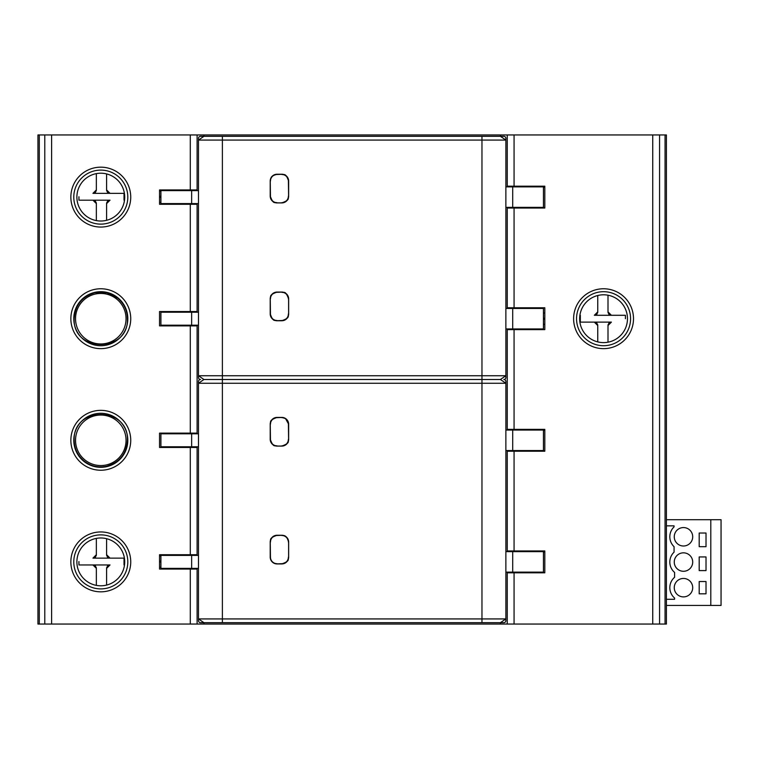 <?xml version="1.0" encoding="UTF-8"?>
<svg xmlns="http://www.w3.org/2000/svg" width="759" height="759" viewBox="0 0 759 759"><rect width="100%" height="100%" fill="white"/><g stroke="black" fill="none" stroke-linecap="round" stroke-linejoin="round"><path stroke-width="1.14" d="M481.965 136.316L222.387 136.316L222.387 140.073L481.965 140.073L481.965 136.316L503.824 136.316A2.049 2.049 0 0 1 505.874 138.366L505.874 377.451A2.049 2.049 0 0 1 503.824 379.5A2.049 2.049 0 0 1 505.874 381.549L505.874 620.634A2.049 2.049 0 0 1 503.824 622.684L481.965 622.684L481.965 618.927L505.874 618.927L500.409 622.684L500.409 624.05L666.402 624.05L666.402 134.95L37.95 134.95L37.95 624.05L500.409 624.05M222.387 136.316L200.528 136.316A2.049 2.049 0 0 0 198.478 138.366L198.478 140.073L203.943 136.316L203.943 134.95M203.943 624.05L203.943 622.684L198.478 618.927L222.387 618.927L222.387 383.257L481.965 383.257L481.965 618.927L222.387 618.927L222.387 622.684L200.528 622.684A2.049 2.049 0 0 1 198.478 620.634L198.478 381.549A2.049 2.049 0 0 1 200.528 379.5A2.049 2.049 0 0 1 198.478 377.451L198.478 375.743L222.387 375.743L222.387 383.257L198.478 383.257L203.943 379.5L500.409 379.5L505.874 383.257L481.965 383.257L481.965 375.743L505.874 375.743L500.409 379.5M222.387 622.684L481.965 622.684M198.478 555.398L160.908 555.398L160.908 568.377L198.478 568.377M505.874 450.542L543.444 450.542L543.444 430.049L505.874 430.049M505.874 572.134L543.444 572.134L543.444 551.641L505.874 551.641M203.943 379.5L198.478 375.743L198.478 140.073L222.387 140.073L222.387 375.743L481.965 375.743L481.965 140.073L505.874 140.073L500.409 136.316L500.409 134.95M288.648 557.106L288.648 542.078A6.831 6.831 0 0 0 281.817 535.247L277.035 535.247A6.831 6.831 0 0 0 270.204 542.078L270.204 557.106A6.831 6.831 0 0 0 277.035 563.937L281.817 563.937A6.831 6.831 0 0 0 288.648 557.106L288.6 557.106A6.784 6.784 0 0 1 281.817 563.89L277.035 563.89A6.784 6.784 0 0 1 270.251 557.106L270.251 542.078A6.784 6.784 0 0 1 277.035 535.294L281.817 535.294A6.784 6.784 0 0 1 288.6 542.078L288.6 557.106C287.3 559.117 291.095 560.664 281.817 563.89L281.817 563.69A6.584 6.584 0 0 0 288.401 557.106M277.035 446.102L281.817 446.102A6.831 6.831 0 0 0 288.648 439.271L288.648 424.243A6.831 6.831 0 0 0 281.817 417.412L277.035 417.412A6.831 6.831 0 0 0 270.204 424.243L270.204 439.271A6.831 6.831 0 0 0 277.035 446.102L277.035 446.055A6.784 6.784 0 0 1 270.251 439.271L270.251 424.243A6.784 6.784 0 0 1 277.035 417.459L281.817 417.459A6.784 6.784 0 0 1 288.6 424.243L288.6 439.271A6.784 6.784 0 0 1 281.817 446.055L277.035 446.055C275.119 444.698 273.714 448.787 270.251 439.271L270.451 439.271A6.584 6.584 0 0 0 277.035 445.856M288.648 313.922L288.648 298.894A6.831 6.831 0 0 0 281.817 292.063L277.035 292.063A6.831 6.831 0 0 0 270.204 298.894L270.204 313.922A6.831 6.831 0 0 0 277.035 320.753L281.817 320.753A6.831 6.831 0 0 0 288.648 313.922L288.6 313.922A6.784 6.784 0 0 1 281.817 320.706L277.035 320.706A6.784 6.784 0 0 1 270.251 313.922L270.251 298.894A6.784 6.784 0 0 1 277.035 292.111L281.817 292.111A6.784 6.784 0 0 1 288.6 298.894L288.6 313.922C287.31 315.877 291.143 317.423 281.817 320.706L281.817 320.507A6.584 6.584 0 0 0 288.401 313.922M277.035 202.919L281.817 202.919A6.831 6.831 0 0 0 288.648 196.088L288.648 181.059A6.831 6.831 0 0 0 281.817 174.228L277.035 174.228A6.831 6.831 0 0 0 270.204 181.059L270.204 196.088A6.831 6.831 0 0 0 277.035 202.919L277.035 202.871A6.784 6.784 0 0 1 270.251 196.088L270.251 181.059A6.784 6.784 0 0 1 277.035 174.276L281.817 174.276A6.784 6.784 0 0 1 288.6 181.059L288.6 196.088A6.784 6.784 0 0 1 281.817 202.871L277.035 202.871C275.052 201.429 273.809 205.727 270.251 196.088L270.451 196.088A6.584 6.584 0 0 0 277.035 202.672M198.478 312.215L160.908 312.215L160.908 325.194L198.478 325.194M505.874 328.951L543.444 328.951L543.444 308.458L505.874 308.458M505.874 207.359L543.444 207.359L543.444 186.866L505.874 186.866M198.478 190.623L160.908 190.623L160.908 203.602L198.478 203.602M198.478 433.806L160.908 433.806L160.908 446.785L198.478 446.785M44.781 624.05L44.781 134.95M197.112 134.95L197.112 189.94L159.542 189.94L159.542 204.285L197.112 204.285L197.112 312.215M197.112 311.532L159.542 311.532L159.542 325.877L197.112 325.877L197.112 433.806M197.112 433.123L159.542 433.123L159.542 447.468L197.112 447.468L197.112 555.398M197.112 554.715L159.542 554.715L159.542 569.06L197.112 569.06L197.112 624.05M197.112 569.06L197.112 568.377M197.112 447.468L197.112 446.785M197.112 325.194L197.112 325.877M197.112 189.94L197.112 190.623M197.112 203.602L197.112 204.285M189.598 447.468L189.598 446.785M189.598 433.806L189.598 433.123M520.902 186.866L520.902 186.183M507.24 134.95L507.24 186.183L544.81 186.183L544.81 208.042L507.24 208.042L507.24 207.359M507.24 572.134L507.24 624.05M507.24 186.183L507.24 186.866M507.24 308.458L507.24 208.042M507.24 328.951L507.24 430.049M507.24 450.542L507.24 551.641M520.902 451.226L520.902 450.542M520.902 551.641L520.902 550.958M507.24 550.958L544.81 550.958L544.81 572.817L507.24 572.817M507.24 429.366L544.81 429.366L544.81 451.226L507.24 451.226M520.902 430.049L520.902 429.366M520.902 329.634L520.902 328.951M507.24 329.634L544.81 329.634L544.81 307.774L507.24 307.774M520.902 308.458L520.902 307.774M520.902 208.042L520.902 207.359M579.648 318.704A23.909 23.909 0 0 0 603.557 342.613A23.909 23.909 0 0 0 627.465 318.704A23.909 23.909 0 0 0 603.557 294.796A23.909 23.909 0 0 0 579.648 318.704M520.902 572.817L520.902 572.134M189.598 204.285L189.598 203.602M189.598 190.623L189.598 189.94M189.598 325.877L189.598 325.194M189.598 312.215L189.598 311.532M666.402 605.435L721.05 605.435L721.05 519.706L666.402 519.706M666.402 525.854L674.068 525.854L674.068 526.879A13.662 13.662 0 0 0 674.068 546.689L674.068 552.154A13.662 13.662 0 0 0 674.599 572.438L674.599 577.295A13.662 13.662 0 0 0 674.599 598.054L674.599 599.287L666.402 599.287M710.803 519.706L710.803 605.435M699.191 533.027L706.022 533.027L706.022 546.689L699.191 546.689L699.191 533.027M692.701 536.784A9.222 9.222 0 0 0 683.479 527.562A9.222 9.222 0 0 0 674.258 536.784A9.222 9.222 0 0 0 683.479 546.006A9.222 9.222 0 0 0 692.701 536.784M692.701 587.675A9.222 9.222 0 0 0 683.479 578.453A9.222 9.222 0 0 0 674.258 587.675A9.222 9.222 0 0 0 683.479 596.897A9.222 9.222 0 0 0 692.701 587.675M692.701 562.058A9.222 9.222 0 0 0 683.479 552.837A9.222 9.222 0 0 0 674.258 562.058A9.222 9.222 0 0 0 683.479 571.28A9.222 9.222 0 0 0 692.701 562.058M699.191 581.527L706.022 581.527L706.022 593.823L699.191 593.823L699.191 581.527M699.191 556.935L706.022 556.935L706.022 570.597L699.191 570.597L699.191 556.935M659.571 134.95L659.571 624.05M597.75 295.507L597.75 311.873L594.335 315.289A3.416 3.416 0 0 0 595.436 315.108M596.337 314.643A3.416 3.416 0 0 0 597.096 313.884M597.58 312.936A3.416 3.416 0 0 0 597.75 311.873M594.335 315.289L625.416 315.289L611.412 315.289L607.997 311.873A3.416 3.416 0 0 0 608.158 312.898M608.623 313.837A3.416 3.416 0 0 0 609.382 314.615M610.302 315.099A3.416 3.416 0 0 0 611.412 315.289M607.997 311.873L607.997 295.213M607.997 342.195L607.997 325.535L611.412 322.12A3.416 3.416 0 0 0 610.312 322.3M625.416 318.704L625.416 315.289L625.416 318.704M611.412 322.12L580.331 322.12L580.331 315.289M609.411 322.765A3.416 3.416 0 0 0 608.652 323.524M608.168 324.472A3.416 3.416 0 0 0 607.997 325.535M595.445 322.309A3.416 3.416 0 0 0 594.335 322.12L580.331 322.12M594.335 322.12L597.75 325.535A3.416 3.416 0 0 0 597.589 324.51M597.124 323.571A3.416 3.416 0 0 0 596.365 322.793M597.75 325.535L597.75 341.901M106.602 220.309L106.602 203.602L110.017 200.186A3.416 3.416 0 0 0 108.916 200.367M108.015 200.831A3.416 3.416 0 0 0 107.256 201.59M106.772 202.539A3.416 3.416 0 0 0 106.602 203.602M110.017 200.186L78.936 200.186L92.94 200.186L96.355 203.602A3.416 3.416 0 0 0 96.194 202.577M95.729 201.638A3.416 3.416 0 0 0 94.97 200.86M94.05 200.376A3.416 3.416 0 0 0 92.94 200.186M96.355 203.602L96.355 220.603M96.355 173.621L96.355 189.94L92.94 193.355A3.416 3.416 0 0 0 94.04 193.175M78.936 196.771L78.936 200.186L78.936 196.771M92.94 193.355L124.021 193.355L124.021 200.186M94.941 192.71A3.416 3.416 0 0 0 95.7 191.951M96.184 191.002A3.416 3.416 0 0 0 96.355 189.94M108.907 193.165A3.416 3.416 0 0 0 110.017 193.355L124.021 193.355M110.017 193.355L106.602 189.94A3.416 3.416 0 0 0 106.763 190.964M107.228 191.904A3.416 3.416 0 0 0 107.987 192.682M106.602 189.94L106.602 173.915M544.81 187.207L543.444 187.207M540.029 186.183L540.029 186.866M544.81 207.7L540.029 208.042M544.81 450.884L540.029 451.226M544.81 430.391L543.444 430.391M540.029 430.049L540.029 429.366M186.866 555.398L186.866 554.715M186.866 569.06L186.866 568.377M106.602 585.085L106.602 568.377L110.017 564.962A3.416 3.416 0 0 0 108.916 565.142M108.015 565.607A3.416 3.416 0 0 0 107.256 566.366M106.772 567.315A3.416 3.416 0 0 0 106.602 568.377M110.017 564.962L78.936 564.962L92.94 564.962L96.355 568.377A3.416 3.416 0 0 0 96.194 567.352M95.729 566.413A3.416 3.416 0 0 0 94.97 565.635M94.05 565.151A3.416 3.416 0 0 0 92.94 564.962M96.355 568.377L96.355 585.379M96.355 538.397L96.355 554.715L92.94 558.131A3.416 3.416 0 0 0 94.04 557.95M78.936 561.546L78.936 564.962L78.936 561.546M92.94 558.131L124.021 558.131L124.021 564.962M94.941 557.486A3.416 3.416 0 0 0 95.7 556.726M96.184 555.778A3.416 3.416 0 0 0 96.355 554.715M108.907 557.941A3.416 3.416 0 0 0 110.017 558.131L124.021 558.131M110.017 558.131L106.602 554.715A3.416 3.416 0 0 0 106.763 555.74M107.228 556.679A3.416 3.416 0 0 0 107.987 557.457M106.602 554.715L106.602 538.691M186.866 190.623L186.866 189.94M186.866 204.285L186.866 203.602M188.915 325.877L188.915 325.194M188.915 312.215L188.915 311.532M188.915 433.123L188.915 433.806M188.915 446.785L188.915 447.468M76.887 561.888A23.909 23.909 0 0 0 100.795 585.796A23.909 23.909 0 0 0 124.704 561.888A23.909 23.909 0 0 0 100.795 537.979A23.909 23.909 0 0 0 76.887 561.888M540.029 572.817L544.81 572.476M544.81 551.983L543.444 551.983M540.029 551.641L540.029 550.958M76.887 197.112A23.909 23.909 0 0 0 100.795 221.021A23.909 23.909 0 0 0 124.704 197.112A23.909 23.909 0 0 0 100.795 173.204A23.909 23.909 0 0 0 76.887 197.112M189.598 569.06L189.598 568.377M189.598 555.398L189.598 554.715M191.648 568.377L191.648 555.398M512.704 430.049L512.704 450.542M512.704 551.641L512.704 572.134M191.648 325.194L191.648 312.215M512.704 308.458L512.704 328.951M512.704 186.866L512.704 207.359M191.648 203.602L191.648 190.623M288.648 298.894L288.6 298.894C285.071 289.274 283.828 293.553 281.817 292.111L281.817 292.063M281.817 320.753L277.035 320.753M270.204 313.922L270.251 313.922C273.534 323.249 275.081 319.416 277.035 320.706L281.817 320.507M277.035 320.507A6.584 6.584 0 0 1 270.451 313.922L270.204 298.894M277.035 292.063L277.035 292.111C267.756 295.336 271.551 296.883 270.251 298.894L270.451 313.922M270.451 298.894A6.584 6.584 0 0 1 277.035 292.31L281.817 292.111L277.035 292.31M281.817 292.31A6.584 6.584 0 0 1 288.401 298.894M281.817 202.919L281.817 202.871C291.143 199.589 287.31 198.042 288.6 196.088L288.648 196.088M270.204 196.088L270.204 181.059M277.035 174.228L277.035 174.276C269.663 176.373 271.684 177.967 270.963 178.023L270.251 181.059L270.451 196.088M270.451 181.059A6.584 6.584 0 0 1 277.035 174.475L281.817 174.228M288.648 181.059L288.6 181.059C285.375 171.781 283.828 175.576 281.817 174.276L277.035 174.475M281.817 174.475A6.584 6.584 0 0 1 288.401 181.059L288.6 196.088L288.401 181.059M288.401 196.088A6.584 6.584 0 0 1 281.817 202.672M288.648 542.078L288.6 542.078C286.304 533.994 283.458 535.939 281.817 535.294L281.817 535.247M281.817 563.937L277.035 563.937M270.204 557.106L270.251 557.106C270.65 561.224 272.917 563.491 277.035 563.89L281.817 563.69M277.035 563.69A6.584 6.584 0 0 1 270.451 557.106L270.204 542.078M277.035 535.247L277.035 535.294C267.756 538.52 271.551 540.066 270.251 542.078L270.451 557.106M270.451 542.078A6.584 6.584 0 0 1 277.035 535.493L281.817 535.294L277.035 535.493M281.817 535.493A6.584 6.584 0 0 1 288.401 542.078M281.817 446.102L281.817 446.055C291.266 442.677 287.234 441.283 288.6 439.271L288.648 439.271M270.204 439.271L270.204 424.243M277.035 417.412L277.035 417.459C267.585 420.837 271.618 422.232 270.251 424.243L270.451 439.271M270.451 424.243A6.584 6.584 0 0 1 277.035 417.659L281.817 417.412M288.648 424.243L285.498 418.541L281.817 417.459L277.035 417.659M281.817 417.659A6.584 6.584 0 0 1 288.401 424.243L288.6 439.271L288.401 424.243M288.401 439.271A6.584 6.584 0 0 1 281.817 445.856M191.648 446.785L191.648 433.806M51.612 134.95L51.612 624.05M190.281 311.532L190.281 204.285M190.281 433.123L190.281 325.877M190.281 554.715L190.281 447.468M190.281 624.05L190.281 569.06M190.281 189.94L190.281 134.95M70.853 440.296A29.943 29.943 0 0 0 100.795 470.238A29.943 29.943 0 0 0 130.738 440.296A29.943 29.943 0 0 0 100.795 410.353A29.943 29.943 0 0 0 70.853 440.296M70.853 561.888A29.943 29.943 0 0 0 100.795 591.83A29.943 29.943 0 0 0 130.738 561.888A29.943 29.943 0 0 0 100.795 531.945A29.943 29.943 0 0 0 70.853 561.888M70.853 197.112A29.943 29.943 0 0 0 100.795 227.055A29.943 29.943 0 0 0 130.738 197.112A29.943 29.943 0 0 0 100.795 167.17A29.943 29.943 0 0 0 70.853 197.112M70.853 318.704A29.943 29.943 0 0 0 100.795 348.647A29.943 29.943 0 0 0 130.738 318.704A29.943 29.943 0 0 0 100.795 288.762A29.943 29.943 0 0 0 70.853 318.704M514.071 451.226L514.071 550.958M514.071 329.634L514.071 429.366M514.071 208.042L514.071 307.774M514.071 134.95L514.071 186.183M652.74 624.05L652.74 134.95M514.071 572.817L514.071 624.05M573.614 318.704A29.943 29.943 0 0 0 603.557 348.647A29.943 29.943 0 0 0 633.499 318.704A29.943 29.943 0 0 0 603.557 288.762A29.943 29.943 0 0 0 573.614 318.704M576.546 318.704A27.011 27.011 0 0 0 603.557 345.715A27.011 27.011 0 0 0 630.568 318.704A27.011 27.011 0 0 0 603.557 291.693A27.011 27.011 0 0 0 576.546 318.704M75.539 318.704A25.256 25.256 0 0 1 100.795 293.448A25.256 25.256 0 0 1 126.051 318.704A25.256 25.256 0 0 1 100.795 343.96A25.256 25.256 0 0 1 75.539 318.704M127.806 318.704A27.011 27.011 0 0 0 100.795 291.693A27.011 27.011 0 0 0 73.784 318.704A27.011 27.011 0 0 0 100.795 345.715A27.011 27.011 0 0 0 127.806 318.704M544.81 324.349L543.444 324.349M665.055 624.05L665.055 134.95M159.542 555.901L160.908 555.901M75.539 440.296A25.256 25.256 0 0 1 100.795 415.04A25.256 25.256 0 0 1 126.051 440.296A25.256 25.256 0 0 1 100.795 465.552A25.256 25.256 0 0 1 75.539 440.296M127.806 440.296A27.011 27.011 0 0 0 100.795 413.285A27.011 27.011 0 0 0 73.784 440.296A27.011 27.011 0 0 0 100.795 467.307A27.011 27.011 0 0 0 127.806 440.296M160.908 202.416L159.542 202.416M159.542 191.126L160.908 191.126M73.784 561.888A27.011 27.011 0 0 0 100.795 588.899A27.011 27.011 0 0 0 127.806 561.888A27.011 27.011 0 0 0 100.795 534.877A27.011 27.011 0 0 0 73.784 561.888M160.908 567.191L159.542 567.191M543.444 313.059L544.81 313.059M73.784 197.112A27.011 27.011 0 0 0 100.795 224.123A27.011 27.011 0 0 0 127.806 197.112A27.011 27.011 0 0 0 100.795 170.101A27.011 27.011 0 0 0 73.784 197.112M39.297 134.95L39.297 624.05M74.173 318.704C75.065 305.203 82 296.541 94.989 292.727L107.01 292.822L117.759 298.192C124.03 303.6 127.246 310.431 127.417 318.704C129.058 353.039 72.532 353.049 74.173 318.704M543.444 319.169L544.81 319.169M160.908 561.081L159.542 561.081M74.173 440.296C72.532 405.961 129.058 405.951 127.417 440.296C126.487 453.986 119.41 462.677 106.194 466.358C97.902 467.895 90.444 466.045 83.832 460.808C77.56 455.4 74.344 448.569 74.173 440.296M160.908 197.236L159.542 197.236M160.908 196.306L159.542 196.306M160.908 562.011L159.542 562.011M543.444 318.239L544.81 318.239"/></g></svg>
